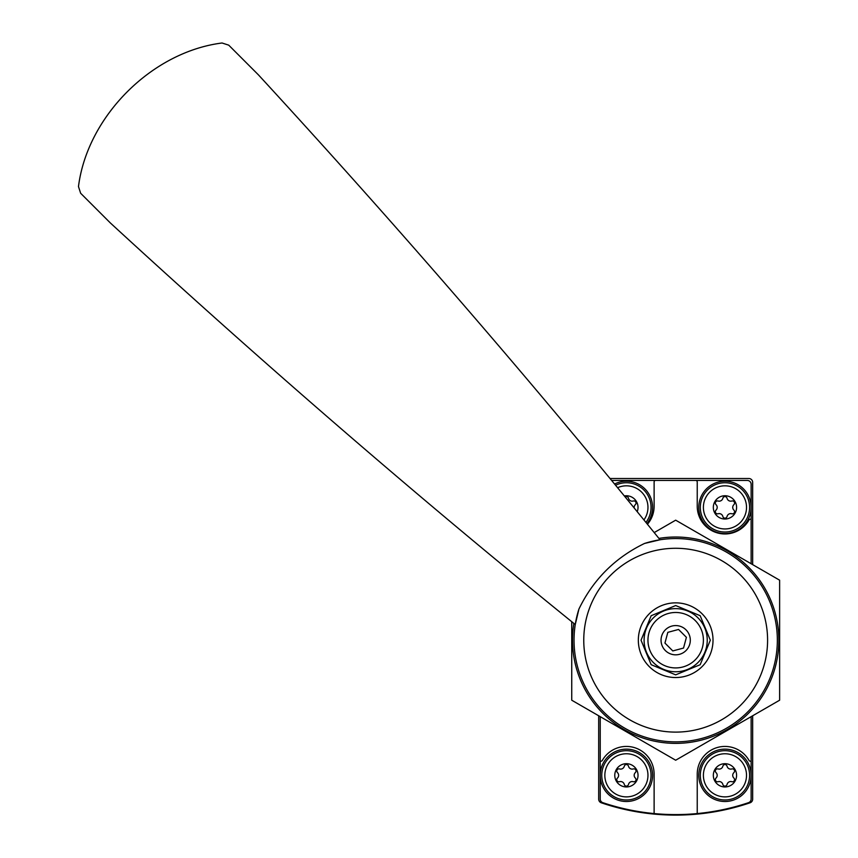 <?xml version="1.0" encoding="UTF-8"?>
<svg xmlns="http://www.w3.org/2000/svg" width="858" height="858" viewBox="0 0 858 858"><rect width="100%" height="100%" fill="white"/><g stroke="black" fill="none" stroke-linecap="round" stroke-linejoin="round"><path stroke-width="1.29" d="M599.828 801.887L601.297 802.798A230.984 230.984 0 0 0 750.064 802.798A3.85 3.85 0 0 0 752.67 799.152L752.67 715.765M598.68 715.765L598.68 799.152A3.85 3.85 0 0 0 601.297 802.798M750.064 802.798L751.533 801.887M752.67 564.628L752.67 482.357A3.85 3.85 0 0 0 748.82 478.507L610.027 478.507M751.136 563.738L751.136 519.401A1.544 1.544 0 0 0 749.023 519.969A27.713 27.713 0 0 1 697.232 506.231L697.232 481.971A1.544 1.544 0 0 0 695.699 480.437L655.662 480.437A1.544 1.544 0 0 0 654.118 481.971L654.118 506.231A27.713 27.713 0 0 1 647.447 524.259M600.225 716.655L600.225 799.034A3.85 3.85 0 0 0 602.852 802.68A228.678 228.678 0 0 0 748.508 802.68A3.85 3.85 0 0 0 751.136 799.034L751.136 716.655M751.136 519.401L751.136 484.287A3.85 3.85 0 0 0 747.286 480.437L695.699 480.437M655.662 480.437L611.615 480.437M751.136 760.992A1.544 1.544 0 0 1 749.023 760.424A27.713 27.713 0 0 0 697.232 774.173L697.232 813.577M600.225 760.992A1.544 1.544 0 0 0 602.327 760.424A27.713 27.713 0 0 1 654.118 774.173L654.118 813.577M724.956 495.752A11.626 11.626 0 0 1 735.027 513.202A11.626 11.626 0 0 1 714.886 513.202A11.626 11.626 0 0 1 724.956 495.752M716.012 504.643A3.775 3.775 0 0 1 716.012 510.124A2.156 2.156 0 0 0 718.103 513.76A3.775 3.775 0 0 1 722.854 516.505A2.156 2.156 0 0 0 727.048 516.505A3.775 3.775 0 0 1 731.81 513.76A2.156 2.156 0 0 0 733.901 510.124A3.775 3.775 0 0 1 733.901 504.643A2.156 2.156 0 0 0 731.81 501.008A3.775 3.775 0 0 1 727.048 498.262A2.156 2.156 0 0 0 722.854 498.262A3.775 3.775 0 0 1 718.103 501.008A2.156 2.156 0 0 0 716.012 504.643M724.956 485.821A21.557 21.557 0 0 1 743.629 518.168A21.557 21.557 0 0 1 706.284 518.168A21.557 21.557 0 0 1 724.956 485.821M724.956 481.209A26.18 26.18 0 0 1 747.629 520.474A26.18 26.18 0 0 1 702.284 520.474A26.18 26.18 0 0 1 724.956 481.209M724.956 763.695A11.626 11.626 0 0 1 735.027 781.134A11.626 11.626 0 0 1 714.886 781.134A11.626 11.626 0 0 1 724.956 763.695M716.012 772.586A3.775 3.775 0 0 1 716.012 778.067A2.156 2.156 0 0 0 718.103 781.702A3.775 3.775 0 0 1 722.854 784.448A2.156 2.156 0 0 0 727.048 784.448A3.775 3.775 0 0 1 731.81 781.702A2.156 2.156 0 0 0 733.901 778.067A3.775 3.775 0 0 1 733.901 772.586A2.156 2.156 0 0 0 731.81 768.95A3.775 3.775 0 0 1 727.048 766.205A2.156 2.156 0 0 0 722.854 766.205A3.775 3.775 0 0 1 718.103 768.95A2.156 2.156 0 0 0 716.012 772.586M724.956 753.764A21.557 21.557 0 0 1 743.629 786.1A21.557 21.557 0 0 1 706.284 786.1A21.557 21.557 0 0 1 724.956 753.764M724.956 749.141A26.18 26.18 0 0 1 747.629 788.416A26.18 26.18 0 0 1 702.284 788.416A26.18 26.18 0 0 1 724.956 749.141M624.345 495.945A11.626 11.626 0 0 1 637.204 511.679M625.192 496.975A2.156 2.156 0 0 1 628.496 498.262A3.775 3.775 0 0 0 633.247 501.008A2.156 2.156 0 0 1 635.349 504.643A3.775 3.775 0 0 0 634.223 508.022M617.588 487.709A21.557 21.557 0 0 1 643.929 519.937M614.575 484.03A26.18 26.18 0 0 1 646.932 523.627M626.404 763.695A11.626 11.626 0 0 1 636.475 781.134A11.626 11.626 0 0 1 616.334 781.134A11.626 11.626 0 0 1 626.404 763.695M617.449 772.586A3.775 3.775 0 0 1 617.449 778.067A2.156 2.156 0 0 0 619.551 781.702A3.775 3.775 0 0 1 624.302 784.448A2.156 2.156 0 0 0 628.496 784.448A3.775 3.775 0 0 1 633.247 781.702A2.156 2.156 0 0 0 635.349 778.067A3.775 3.775 0 0 1 635.349 772.586A2.156 2.156 0 0 0 633.247 768.95A3.775 3.775 0 0 1 628.496 766.205A2.156 2.156 0 0 0 624.302 766.205A3.775 3.775 0 0 1 619.551 768.95A2.156 2.156 0 0 0 617.449 772.586M626.404 753.764A21.557 21.557 0 0 1 645.077 786.1A21.557 21.557 0 0 1 607.732 786.1A21.557 21.557 0 0 1 626.404 753.764M626.404 749.141A26.18 26.18 0 0 1 649.077 788.416A26.18 26.18 0 0 1 603.732 788.416A26.18 26.18 0 0 1 626.404 749.141M78.475 186.572C87.323 116.506 151.651 51.92 222.05 42.997L228.721 45.152L258.408 74.85A3464.754 1162.258 45 0 1 660.027 539.779L644.53 543.457C615.036 557.732 593.178 579.6 578.935 609.041L575.257 624.549A3464.754 1162.258 45 0 1 110.328 222.93L80.631 193.243L78.475 186.572M702.08 613.792A37.344 37.344 0 0 1 702.08 666.602A37.344 37.344 0 0 1 649.27 666.602A37.344 37.344 0 0 1 649.27 613.792A37.344 37.344 0 0 1 702.08 613.792M578.935 609.041A101.63 101.63 0 0 0 735.349 722.479A101.63 101.63 0 0 0 644.53 543.457A101.63 101.63 0 0 1 735.349 722.479A101.63 101.63 0 0 1 578.935 609.041M656.08 659.802A27.713 27.713 0 0 0 702.455 647.372A27.713 27.713 0 0 0 668.5 613.427A27.713 27.713 0 0 0 656.08 659.802M665.336 650.546A14.629 14.629 0 0 0 689.811 643.983A14.629 14.629 0 0 0 671.889 626.072A14.629 14.629 0 0 0 665.336 650.546M686.411 637.322L683.536 648.058L672.801 650.932L664.939 643.071L667.824 632.346L678.549 629.461L686.411 637.322M573.873 623.434A103.175 103.175 0 0 0 667.267 743.028A103.175 103.175 0 0 0 778.85 640.197A103.175 103.175 0 0 0 658.912 538.395M571.739 621.696L571.739 700.214L675.675 760.22L779.622 700.214L779.622 580.19L675.675 520.173L654.204 532.582M724.956 482.743A24.635 24.635 0 0 1 746.288 519.701A24.635 24.635 0 0 1 703.614 519.701A24.635 24.635 0 0 1 724.956 482.743M724.956 750.686A24.635 24.635 0 0 1 746.288 787.644A24.635 24.635 0 0 1 703.614 787.644A24.635 24.635 0 0 1 724.956 750.686M615.572 485.253A24.635 24.635 0 0 1 645.935 522.404M626.404 750.686A24.635 24.635 0 0 1 647.736 787.644A24.635 24.635 0 0 1 605.062 787.644A24.635 24.635 0 0 1 626.404 750.686M610.682 705.19A91.913 91.913 0 0 0 740.668 705.19A91.913 91.913 0 0 0 740.668 575.203A91.913 91.913 0 0 0 610.682 575.203A91.913 91.913 0 0 0 610.682 705.19M653.356 662.526A31.564 31.564 0 0 0 706.166 648.369A31.564 31.564 0 0 0 667.513 609.706A31.564 31.564 0 0 0 653.356 662.526M651.179 664.703L641.033 640.197L651.179 615.701L675.675 605.555L700.171 615.701L710.327 640.197L700.182 664.703L675.675 674.849L651.179 664.703"/></g></svg>
